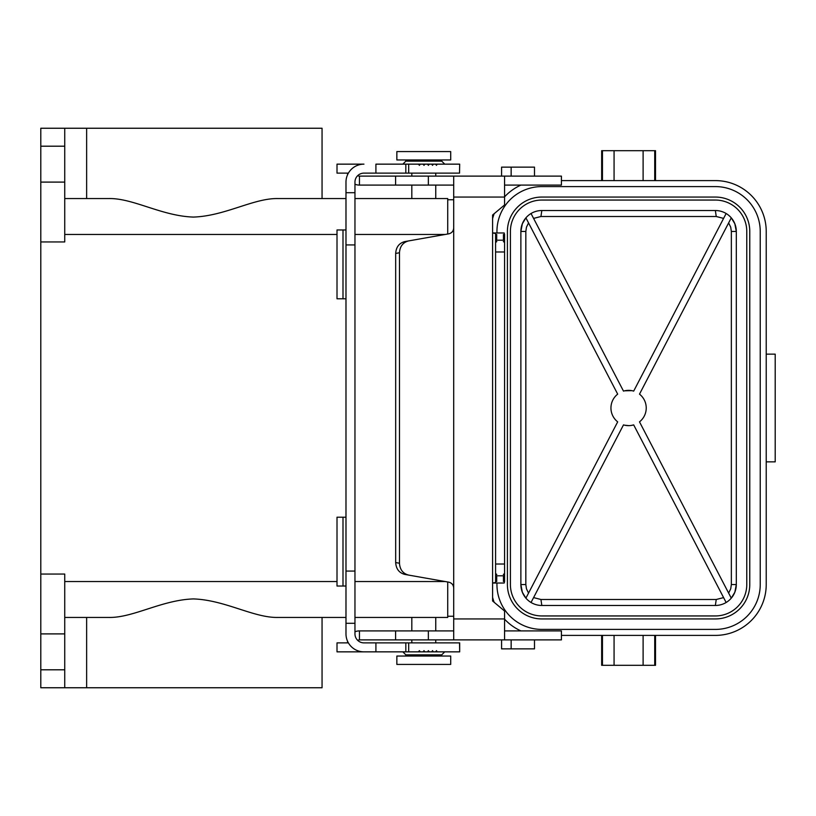<?xml version="1.0" encoding="UTF-8"?>
<svg xmlns="http://www.w3.org/2000/svg" width="816" height="816" viewBox="0 0 816 816"><rect width="100%" height="100%" fill="white"/><g stroke="black" fill="none" stroke-linecap="round" stroke-linejoin="round"><path stroke-width="1.22" d="M408.612 240.914C402.961 242.403 399.911 246.361 399.473 252.766L399.473 563.234C399.911 569.639 402.961 573.597 408.612 575.086L404.818 574.413C399.167 572.924 396.117 568.976 395.678 562.561L395.678 253.439C396.117 247.024 399.167 243.076 404.818 241.587L448.759 233.835C451.819 233.06 453.472 231.091 453.706 227.939L453.706 197.064L504.563 197.064L504.563 204.969L492.599 215.016L492.599 232.968L504.186 232.968L504.563 234.763L503.37 234.549L504.563 234.335M395.597 639.887L395.597 630.911L359.458 630.911L359.458 639.887L453.706 639.887L453.706 588.061C453.472 584.909 451.819 582.94 448.759 582.165L408.612 575.086M453.706 588.061L453.706 227.939M453.706 639.887L561.418 639.887L561.418 630.911L504.563 630.911M64.739 617.447L109.15 617.447C133.304 617.814 161.905 599.944 193.392 598.924C224.879 599.944 253.48 617.814 277.634 617.447L345.984 617.447L322.055 617.447L322.055 687.755L40.8 687.755L40.8 146.197L64.739 146.197L64.739 128.245L86.639 128.245L86.639 198.553M64.739 128.245L40.8 128.245L40.8 146.197M40.8 241.944L64.739 241.944L64.739 146.197M40.8 574.056L64.739 574.056L64.739 687.755M411.815 630.911L411.815 617.447L354.96 617.447L447.719 617.447L447.719 581.981M435.754 630.911L435.754 617.447L447.719 617.447M447.719 234.019L447.719 198.553L354.96 198.553L411.815 198.553L411.815 185.089M64.739 198.553L109.15 198.553C133.304 198.186 161.905 216.056 193.392 217.076C224.879 216.056 253.48 198.186 277.634 198.553L345.984 198.553L322.055 198.553L322.055 128.245L86.639 128.245M435.754 185.089L435.754 198.553L447.719 198.553M40.8 182.101L64.739 182.101M492.599 597.363A50.867 50.867 0 0 0 494.159 602.3M504.563 619.16A50.867 50.867 0 0 0 520.934 630.911M561.418 180.601L715.357 180.601A50.867 50.867 0 0 1 766.224 231.469L766.224 584.531A50.867 50.867 0 0 1 715.357 635.399L561.418 635.399M492.599 218.637A50.867 50.867 0 0 1 494.159 213.7M504.563 196.84A50.867 50.867 0 0 1 520.934 185.089M496.944 232.968L496.944 231.469A44.88 44.88 0 0 1 541.824 186.589L715.357 186.589A44.88 44.88 0 0 1 760.237 231.469L760.237 584.531A44.88 44.88 0 0 1 715.357 629.411L541.824 629.411A44.88 44.88 0 0 1 496.944 584.531L496.944 583.032M766.224 461.856L775.2 461.856L775.2 354.144L766.224 354.144M601.657 635.399L601.657 665.315L655.513 665.315L655.513 635.399M601.657 180.601L601.657 150.685L655.513 150.685L655.513 180.601M450.707 151.582L396.851 151.582L396.851 159.956L450.707 159.956L450.707 151.582M459.53 173.125L459.683 164.149L459.53 173.125L405.827 173.125L405.827 164.149L405.827 173.125L363.946 173.125A8.976 8.976 0 0 0 354.96 182.101L354.96 192.709L345.984 192.709L345.984 182.101A17.952 17.952 0 0 1 363.946 164.149L337.008 164.149L337.008 173.125L348.391 173.125M354.96 623.291L354.96 633.899A8.976 8.976 0 0 0 363.946 642.875L405.827 642.875L405.827 651.851L363.946 651.851A17.952 17.952 0 0 1 345.984 633.899L345.984 623.291L354.96 623.291L354.96 192.709M431.725 164.149L433.337 164.149L432.531 165.342L431.725 164.149L424.901 164.149L424.004 165.342L423.096 164.149L424.901 164.149M429.236 164.149L428.39 165.342L427.523 164.149M435.683 651.851L437.203 651.851L436.448 650.658L435.683 651.851L431.725 651.851L432.531 650.658L433.337 651.851M459.53 642.875L459.683 651.851L459.683 642.875L408.694 642.875L408.694 651.851L405.827 651.851M459.53 164.149L437.203 164.149L436.448 165.342L435.683 164.149L433.337 164.149M423.779 664.418L396.851 664.418L396.851 656.044L450.707 656.044L450.707 664.418L423.779 664.418M420.332 164.149L419.393 165.342L418.435 164.149L423.096 164.149M418.435 164.149L408.694 164.149L408.694 173.125M354.96 244.933L345.984 244.933L345.984 623.291M459.53 651.851L437.203 651.851M408.694 651.851L418.435 651.851L419.393 650.658L420.332 651.851L427.523 651.851L428.39 650.658L429.236 651.851L431.725 651.851M435.683 164.149L437.203 164.149M405.827 642.875L408.694 642.875M375.911 173.125L375.911 164.149L408.694 164.149M510.408 231.469L510.408 584.531A31.416 31.416 0 0 0 541.824 615.947L715.357 615.947A31.416 31.416 0 0 0 746.773 584.531L746.773 231.469A31.416 31.416 0 0 0 715.357 200.053L541.824 200.053A31.416 31.416 0 0 0 510.408 231.469M507.409 584.531L507.409 231.469A34.405 34.405 0 0 1 541.824 197.064L715.357 197.064A34.405 34.405 0 0 1 749.771 231.469L749.771 584.531A34.405 34.405 0 0 1 715.357 618.936L541.824 618.936A34.405 34.405 0 0 1 507.409 584.531M528.544 222.911L526.463 227.174L525.83 231.469L520.873 231.469A20.941 20.941 0 0 1 541.824 210.528L715.357 210.528A20.941 20.941 0 0 1 736.307 231.469L736.307 584.531A20.941 20.941 0 0 1 715.357 605.472L541.824 605.472A20.941 20.941 0 0 1 520.873 584.531L522.332 592.212L525.912 598.148L617.681 421.862A17.636 17.636 0 0 1 617.681 394.138L525.912 217.852L522.332 223.788L520.873 231.469L520.873 584.531L525.83 584.531L526.463 588.826L528.544 593.089M541.824 210.528L540.937 216.505L533.582 218.402M715.357 210.528L716.244 216.505L723.598 218.402M726.138 213.517L633.685 391.109A17.636 17.636 0 0 0 623.495 391.109L531.043 213.517M531.043 602.483L623.495 424.891A17.636 17.636 0 0 0 633.685 424.891L726.138 602.483M731.269 598.148L639.499 421.862A17.636 17.636 0 0 0 639.499 394.138L731.269 217.852L734.849 223.788L736.307 231.469L731.35 231.469L731.35 584.531L736.307 584.531L734.849 592.212L731.269 598.148M624.628 390.813L631.798 390.65M633.685 424.891L631.349 425.422M628.85 425.636L624.75 425.218M715.357 605.472L716.244 599.495L723.598 597.598M541.824 605.472L540.937 599.495L533.582 597.598M642.937 397.739L643.487 398.555M645.742 403.869L646.007 405.226M728.637 593.089L730.718 588.826L731.35 584.531M728.637 222.911L730.718 227.174L731.35 231.469M453.706 616.243L447.719 616.243M40.8 633.899L64.739 633.899M453.706 199.757L447.719 199.757M348.391 642.875L337.008 642.875L337.008 651.851L375.911 651.851L375.911 642.875M395.597 630.911L453.706 630.911M504.563 581.237L503.37 581.451L504.563 581.237L504.563 580.604L503.37 580.4L504.563 580.186L504.563 579.554L503.37 579.34L504.563 579.136L504.563 578.493L503.37 578.289L504.563 578.075L504.563 577.442L503.37 577.228L504.563 577.024L504.563 576.392L503.37 576.178L504.563 575.963L504.563 564.019L495.587 564.019L495.587 251.981L504.563 251.981L504.563 564.019M453.706 618.936L504.563 618.936L504.563 611.031L492.599 600.984L492.599 583.032L504.186 583.032L504.563 581.665M495.587 573.597L496.791 574.393L495.587 574.994L495.587 564.019M495.587 240.037L496.791 239.822L495.587 239.608L495.587 241.006L496.791 241.607L495.587 242.403L495.587 251.981M511.153 176.113L511.153 167.137L501.575 167.137L501.575 176.113L504.563 176.113L504.563 197.064M511.153 167.137L534.49 167.137L534.49 176.113M504.563 618.936L504.563 639.887M496.791 235.6L495.587 235.814L496.791 235.6M495.587 580.186L496.791 580.4L495.587 580.186L495.587 579.554L496.791 579.34L495.587 579.554M495.587 236.446L496.791 236.66L495.587 236.446L495.587 235.814M495.587 579.136L495.587 578.493L496.791 578.289L495.587 578.075L495.587 577.442L496.791 577.228L495.587 577.442M495.587 238.558L496.791 238.772L495.587 238.558L495.587 237.925L496.791 237.711L495.587 237.925M495.587 237.507L495.587 236.864M495.587 240.19L504.563 240.19L503.37 239.822L504.563 239.608L504.563 237.925L503.37 237.711L504.563 237.507L504.563 235.814L503.37 235.6L504.563 235.396L504.563 234.763M511.153 639.887L511.153 648.863L534.49 648.863L534.49 639.887M511.153 648.863L501.575 648.863L501.575 639.887M504.563 185.089L561.418 185.089L561.418 176.113L453.706 176.113L453.706 197.064M428.359 630.911L428.359 639.887M495.587 577.024L495.587 574.994M495.587 239.608L495.587 238.976M504.563 240.19L504.563 251.981M495.587 576.392L496.791 576.178L495.587 575.963M495.587 234.335L496.791 234.549L495.587 234.335L495.587 233.488L492.599 232.968L492.599 583.032L495.587 582.512L495.587 581.665L496.791 581.451L495.587 581.237L495.587 580.604M354.96 184.222A11.965 11.965 0 0 0 359.458 185.089L453.706 185.089M477.533 176.113L428.359 176.113L428.359 185.089M357.765 640.407A2.989 2.989 0 0 1 359.458 639.887M359.458 630.911A11.965 11.965 0 0 0 354.96 631.778M347.585 641.305A11.965 11.965 0 0 0 347.483 642.875M357.765 175.593A2.989 2.989 0 0 0 359.458 176.113L428.359 176.113M495.587 241.006L495.587 242.403M504.563 241.006L503.37 241.607L504.563 242.403M504.563 236.864L503.37 236.66L504.563 236.446M345.984 229.969L337.008 229.969L337.008 298.789L345.984 298.789M345.984 244.933L345.984 192.709M345.984 586.031L337.008 586.031L337.008 517.211L345.984 517.211M423.096 651.851L424.004 650.658L424.901 651.851M347.483 173.125A11.965 11.965 0 0 0 347.585 174.695M395.597 185.089L395.597 176.113M359.458 185.089L359.458 176.113M495.587 235.396L495.587 234.763M504.563 238.976L503.37 238.772L504.563 238.558M427.523 651.851L429.236 651.851M504.563 573.597L503.37 574.393L504.563 574.994M418.435 651.851L420.332 651.851M64.739 581.543L337.008 581.543M354.96 581.543L445.22 581.543M64.739 234.457L337.008 234.457M354.96 234.457L445.22 234.457M399.473 563.234L395.678 562.561M654.728 665.315L654.728 635.399M602.453 665.315L602.453 635.399M643.11 665.315L643.11 635.399M614.071 665.315L614.071 635.399M614.071 150.685L614.071 180.601M643.11 150.685L643.11 180.601M602.453 150.685L602.453 180.601M654.728 150.685L654.728 180.601M405.827 159.956L405.827 161.16L441.731 161.16L441.731 159.956M402.839 651.851L405.827 654.84L441.731 654.84L441.731 656.044M345.984 571.067L354.96 571.067M525.83 231.469L525.83 584.531M540.937 216.505L716.244 216.505M540.937 599.495L716.244 599.495M86.639 687.755L86.639 617.447M40.8 669.803L64.739 669.803M395.678 253.439L399.473 252.766M504.563 575.81L495.587 575.81M342.995 229.969L342.995 298.789M342.995 586.031L342.995 517.211M405.827 161.16L402.839 164.149M411.815 176.113L411.815 173.125M435.754 642.875L435.754 639.887M405.827 654.84L405.827 656.044M435.754 176.113L435.754 173.125M411.815 642.875L411.815 639.887M441.731 654.84L444.73 651.851M441.731 161.16L444.73 164.149"/></g></svg>
